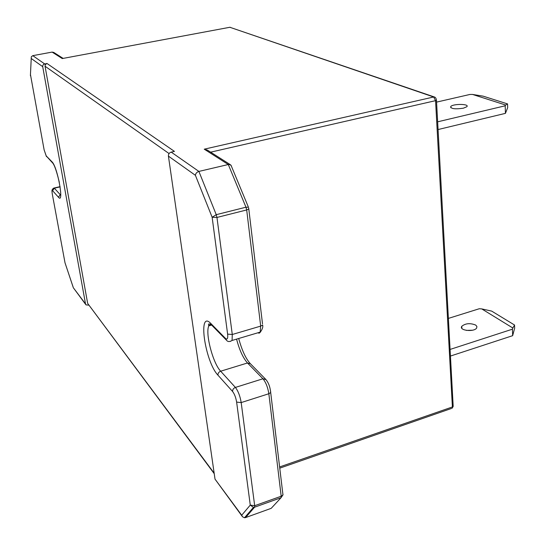 <?xml version="1.0" encoding="UTF-8"?>
<svg xmlns="http://www.w3.org/2000/svg" width="545" height="545" viewBox="0 0 545 545"><rect width="100%" height="100%" fill="white"/><g stroke="black" fill="none" stroke-linecap="round" stroke-linejoin="round"><path stroke-width="0.82" d="M214.226 473.673L87.65 303.367L45.037 66.224L45.29 64.671L46.952 63.458L174.434 151.387L171.198 152.116L198.898 171.423L228.294 164.522L204.239 149.173L433.677 96.99L229.861 27.277L62.253 58.56L52.116 52.095L32.795 55.651L31.31 56.775L30.404 75.653M472.529 94.442L483.197 96.172L507.552 103.904L507.674 107.651L505.44 113.36L505.195 105.791L505.658 105.035L472.529 94.442L469.892 94.462L436.552 102.119M505.195 105.791L437.635 121.821M463.359 108.196L466.758 106.772C470.117 103.857 453.304 103.584 450.735 106.486C450.708 108.816 454.918 109.388 463.359 108.196M46.952 63.458L43.648 64.31L42.844 65.352L42.708 66.66L85.524 303.94L85.994 304.866L88.753 305.152M242.082 516.169L215.016 479.13L168.425 156.129C168.337 154.099 169.257 152.757 171.198 152.116M283.059 494.676L281.029 497.735L271.206 508.335L245.577 517.587L244.514 517.75L242.559 516.817L241.701 515.229L250.271 505.092L236.625 402.108C235.862 397.55 234.514 394.015 232.592 391.494L217.946 375.158C204.94 361.717 197.433 309.199 210.82 323.492L225.514 338.445C227.326 339.91 228.028 338.472 227.619 334.126L212.141 217.278L195.41 175.333L168.425 156.129M481.726 308.899L491.679 311.106L514.548 325.024L514.65 328.253L512.647 335.679L512.436 329.173L512.852 328.008L481.726 308.899L479.266 308.743L448.378 318.409M475.649 325.045L476.889 326.421L476.698 327.933C474.341 332.327 458.706 330.597 461.758 326.319C465.43 323.314 470.062 322.885 475.649 325.045M512.436 329.173L450.075 349.44M512.647 335.679L450.436 356.062M472.399 330.236L466.356 330.399M505.44 113.36L438.057 129.547M514.548 325.024L512.852 328.008M507.552 103.904L505.658 105.035M204.239 149.173L207.338 150.066L230.515 164.794L228.294 164.522L245.972 207.202L216.242 214.675L216.965 217.448L232.279 334.494L260.687 326.114L246.687 209.948L216.965 217.448L212.141 217.278L216.242 214.675L198.898 171.423C196.813 172.097 195.655 173.405 195.41 175.333M231.496 166.423L230.515 164.794M85.715 304.491L73.33 287.733L85.524 303.94M73.194 287.324L64.984 262.717L73.187 287.249M52.116 52.095L53.764 52.436L63.131 58.39M30.479 74.685L44.131 149.889L46.175 155.877L51.979 161.79C57.532 166.756 64.412 204.722 58.465 197.242L52.599 190.696C51.945 190.198 51.85 191.329 52.306 194.102L64.991 262.704M42.708 66.66L31.16 58.444M215.016 479.13L241.701 515.229M236.625 402.108L241.19 402.578L254.685 505.719L281.193 496.229L268.842 393.735L241.19 402.578C240.093 396.052 238.165 391.003 235.392 387.42L262.949 378.775L247.498 362.984L220.664 371.206L235.392 387.42C233.471 388.217 232.538 389.58 232.592 391.494M279.612 466.949L452.398 406.958L435.557 100.662L210.643 152.164M32.795 55.651L44.622 63.894M434.385 96.99L229.861 27.277L62.253 58.56M244.514 517.75L253.445 507.402L254.658 507.027L254.685 505.719L250.271 505.092L253.445 507.402L254.556 507.218L281.029 497.735L254.556 507.218L245.577 517.587L245.155 517.014M433.677 96.99L434.637 97.071C435.619 97.487 436.225 98.563 436.456 100.3L435.557 100.662L433.677 96.99M436.45 99.96L453.188 406.4L452.146 408.225L453.154 405.766M257.874 332.804L259.127 333.193L260.101 332.518L260.687 326.114L262.608 325.004L262.622 325.597M87.65 303.367L214.158 473.176M169.066 153.561L45.037 66.224M60.127 186.86L54.337 188.189L60.236 194.681L60.747 194.565M250.421 363.74L247.498 362.984C243.043 357.949 239.405 349.999 236.584 339.126M210.888 323.832L208.803 325.869C205.097 333.37 212.925 363.324 220.664 371.206C218.79 371.969 217.884 373.284 217.946 375.158M58.465 197.242L60.236 194.681L60.72 195.11M270.599 391.29L270.695 392.536L268.842 393.735C267.799 387.257 265.837 382.27 262.949 378.775L265.987 379.599M227.619 334.126L232.279 334.494L232.068 340.462L230.256 341.436M52.02 191.595C51.7 190.3 52.259 189.135 53.696 188.107L54.337 188.189L52.599 190.696M279.755 468.162L451.43 408.471M238.703 338.493C241.837 350.033 245.632 358.338 250.08 363.399L265.592 379.184C268.419 382.386 270.116 386.834 270.695 392.536L282.964 494.908L281.138 497.537L281.193 496.229L282.964 494.908L282.828 493.47M248.69 208.122L262.506 323.859M248.67 207.999L248.711 209.001L246.687 209.948L245.972 207.202L248.445 207.25L230.991 165.203M210.82 323.492L211.753 325.195L226.066 339.787M225.514 338.445L226.461 340.189C227.749 341.885 229.615 341.974 232.068 340.462L260.347 332.069C262.452 329.132 263.208 326.775 262.608 325.004M59.31 182.323C56.728 171.559 54.52 165.115 52.667 162.982L51.979 161.79M52.395 162.696L46.175 155.877M211.603 325.058L208.803 325.869C207.992 323.655 208.858 323.308 211.399 324.84M54.132 188.005L60.093 186.642M450.797 107.76L450.735 106.486M461.86 328.328L461.758 326.319M46.495 156.653L44.145 149.957M230.181 27.257L229.82 27.264"/></g></svg>
